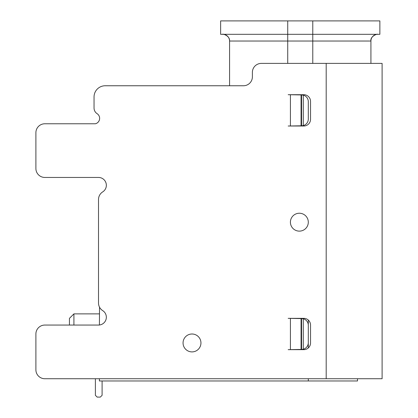 <?xml version="1.0" encoding="UTF-8"?>
<svg xmlns="http://www.w3.org/2000/svg" width="418" height="418" viewBox="0 0 418 418"><rect width="100%" height="100%" fill="white"/><g stroke="black" fill="none" stroke-linecap="round" stroke-linejoin="round"><path stroke-width="0.63" d="M99.411 378.734L99.411 380.97L357.5 380.97L357.5 378.734M99.526 307.167L99.411 325.011M229.576 85.758L229.576 41.027A6.709 6.709 0 0 0 222.867 34.318A6.709 6.709 0 0 1 222.966 34.318A6.709 6.709 0 0 0 222.867 34.318C221.409 33.55 230.041 35.18 229.576 41.027L287.725 41.027L287.725 63.395M102.096 380.97L102.096 395.313L100.31 397.1L97.175 397.1L95.388 395.313L95.388 378.734L44.841 378.734L382.104 378.734L382.104 63.395L261.334 63.395A8.945 8.945 0 0 0 252.388 72.34L252.388 76.813A8.945 8.945 0 0 1 243.443 85.758L105.226 85.758A11.181 11.181 0 0 0 94.045 96.939L94.045 108.048A6.709 6.709 0 0 0 97.091 113.659A5.591 5.591 0 0 1 95.388 123.775L44.841 123.775L95.388 123.775M370.923 63.395L370.923 41.027L370.923 63.395M44.841 378.734A8.945 8.945 0 0 1 35.896 369.789L35.896 334.003A8.945 8.945 0 0 1 44.841 325.058L98.517 325.058A7.827 7.827 0 0 0 102.692 310.611A8.945 8.945 0 0 1 98.517 303.045L98.517 199.47A8.945 8.945 0 0 1 102.692 191.904A7.827 7.827 0 0 0 98.517 177.451L44.841 177.451L98.517 177.451A7.827 7.827 0 0 1 106.344 185.279M44.841 177.451A8.945 8.945 0 0 1 35.896 168.506L35.896 132.725A8.945 8.945 0 0 1 44.841 123.775M301.07 349.438L288.169 349.662L303.829 349.662A6.709 6.709 0 0 0 310.537 342.953L310.537 325.058A6.709 6.709 0 0 0 303.829 318.349L288.169 318.349L301.07 318.573L301.07 349.438L301.55 349.438L301.55 318.573L301.07 318.573M301.07 125.792L288.169 126.017L303.829 126.017A6.709 6.709 0 0 0 310.537 119.302L310.537 101.412A6.709 6.709 0 0 0 303.829 94.703L288.169 94.703L301.07 94.928L301.07 125.792L301.556 125.792L301.556 94.928L301.07 94.928M290.405 222.183A8.945 8.945 0 0 0 299.351 231.128A8.945 8.945 0 0 0 308.301 222.183A8.945 8.945 0 0 0 299.351 213.237A8.945 8.945 0 0 0 290.405 222.183M183.058 342.953A8.945 8.945 0 0 0 192.003 351.899A8.945 8.945 0 0 0 200.948 342.953A8.945 8.945 0 0 0 192.003 334.003A8.945 8.945 0 0 0 183.058 342.953M370.923 40.833A6.709 6.709 0 0 0 370.923 41.027A6.709 6.709 0 0 1 377.632 34.318A6.709 6.709 0 0 0 377.527 34.318M227.742 36.418A6.709 6.709 0 0 0 227.481 36.157A6.709 6.709 0 0 1 227.742 36.418M370.928 40.765L370.918 41.027A6.709 6.709 0 0 1 377.632 34.318C377.809 33.524 370.008 36.235 370.918 41.027L312.774 41.027L312.774 34.318L379.868 34.318L379.868 20.9L220.631 20.9L220.631 34.318L312.774 34.318L312.774 20.9M273.215 34.318L224.534 34.318M375.986 34.318L327.284 34.318M373.018 36.157A6.709 6.709 0 0 0 372.757 36.418M95.388 378.734L95.388 395.313M69.445 325.058L69.445 318.349L73.918 313.876L73.918 325.058M98.517 199.47L98.517 303.045M35.896 132.725L35.896 168.506M35.896 334.003L35.896 369.789M301.55 318.573L303.29 318.793A6.709 6.709 0 0 1 308.301 325.282L308.301 342.729A6.709 6.709 0 0 1 303.29 349.218L301.55 349.438M301.556 94.928L303.29 95.147A6.709 6.709 0 0 1 308.301 101.637L308.301 119.083A6.709 6.709 0 0 1 303.29 125.572L301.556 125.792M308.301 380.97L308.301 378.734M308.301 347.954L308.301 320.057M312.774 63.395L312.774 41.027L287.725 41.027L287.725 20.9M326.192 378.734L326.192 63.395M290.421 349.438L290.421 318.573M290.421 125.792L290.421 94.928M303.29 318.793L303.29 349.218M303.29 95.147L303.29 125.572M225.626 34.924L227.387 36.068M99.411 313.876L73.918 313.876L99.411 313.876M69.445 318.349L73.918 313.876"/></g></svg>
